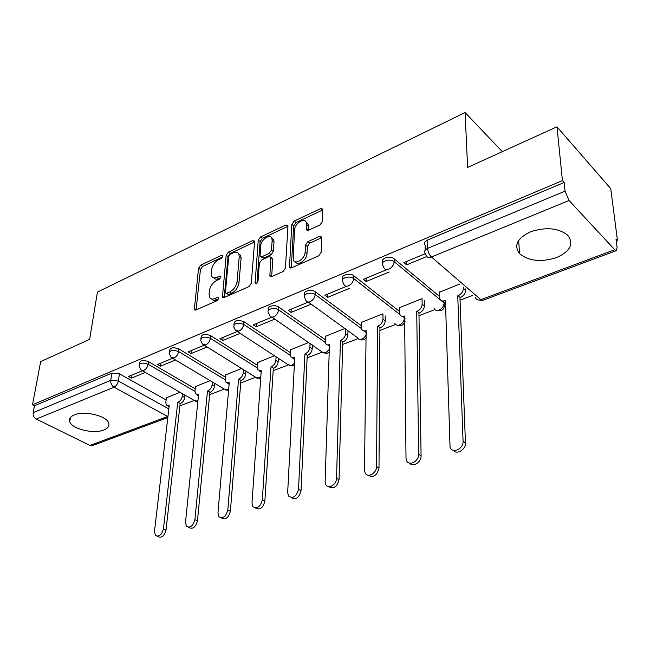 <?xml version="1.0" encoding="UTF-8"?>
<svg xmlns="http://www.w3.org/2000/svg" width="650" height="650" viewBox="0 0 650 650"><rect width="100%" height="100%" fill="white"/><g stroke="black" fill="none" stroke-linecap="round" stroke-linejoin="round"><path stroke-width="0.97" d="M222.966 256.141L222.877 255.507L221.707 255.255L200.744 265.143L198.559 268.247L194.293 309.684L195.869 310.034L217.303 300.576L218.896 298.317L218.79 297.611L217.62 297.326L214.809 298.569C212.347 299.569 210.592 299.162 209.552 297.351L209.072 294.101L209.422 290.672C210.259 286.089 212.648 282.693 216.596 280.483L219.375 279.216L220.951 276.973L220.862 276.307L219.684 276.039L216.913 277.314C214.427 278.346 212.672 277.956 211.656 276.144L211.567 269.726C212.387 265.241 214.752 261.877 218.66 259.642L221.406 258.351L222.966 256.141L221.707 255.255M530.481 231.831C517.148 238.29 513.524 245.57 519.602 253.687C528.726 261.121 541.011 262.429 556.473 257.627C570.464 251.266 574.186 243.774 567.645 235.146C558.163 227.922 545.773 226.818 530.481 231.831M74.287 414.928C70.273 416.642 68.77 418.933 69.753 421.785C72.02 429.081 93.844 434.241 103.878 429.983C108.144 428.261 109.72 425.888 108.615 422.858C106.299 415.683 84.159 410.491 74.287 414.928M320.003 224.932L322.416 221.52L322.814 209.154L320.694 208.569L294.141 221.089L291.801 224.404L289.461 267.272L291.476 267.841L318.711 255.824L321.165 252.363L321.669 237.006L319.524 236.373L307.873 241.662L305.467 245.066L305.11 252.257C305.077 258.944 294.889 265.387 293.215 259.838L294.499 230.002C294.564 223.486 304.712 217.002 306.264 222.544L306.361 229.702L308.425 230.271L320.003 224.932M32.5 404.771L40.657 361.627L89.635 339.357L97.419 292.102L465.108 112.556L467.594 167.448L556.977 126.799L562.437 180.586L32.5 404.771L34.474 405.754L33.183 412.652L110.76 380.348L118.365 381.014L168.821 408.923M254.572 241.914L254.459 241.085L252.655 240.654L228.402 252.094L226.168 255.263L222.446 297.148L224.144 297.554L248.966 286.601L251.298 283.303L254.572 241.914M260.536 236.941L285.902 224.981L287.861 225.477L287.95 226.216L285.415 268.19L283.026 271.57L271.789 276.534L269.872 276.006L270.822 257.14L268.921 256.636L261.69 259.935L259.366 263.226L258.026 281.003C257.262 283.148 256.287 283.806 255.092 282.986L258.253 240.183L260.536 236.941L262.397 238.331L287.747 226.419L285.902 224.981M556.977 126.799L610.74 188.638L617.5 240.752L616.273 241.215M179.888 405.876L194.269 400.449M209.649 394.648L224.25 389.139M240.719 382.923L255.531 377.333M273.179 370.671L288.202 365.007M307.125 357.866L322.368 352.113M342.664 344.459L358.134 338.618M379.909 330.403L395.614 324.48M418.99 315.656L434.923 309.644M439.579 296.481L394.136 258.798L394.144 261.682L444.113 302.981L444.738 305.939L445.583 305.622M460.038 300.162L472.916 295.311M562.437 180.586L564.151 182.463L565.045 191.149L569.059 200.509L614.754 249.73L616.379 250.616L617.086 247.528L615.997 239.111L617.5 240.752M34.474 405.754L111.832 373.141L119.413 373.815L166.116 399.937M92.446 445.599L89.976 445.453L36.303 419.071C33.954 417.625 32.914 415.48 33.183 412.652M228.711 388.846L227.191 389.756L224.161 389.017L172.607 358.264L157.593 364.471L160.493 366.169L160.875 363.114M210.129 380.64L195.447 386.588M204.214 345.183L188.069 351.861L190.954 353.624L191.295 350.529M241.572 368.477L225.786 374.855M237.299 331.492L219.928 338.683L222.804 340.511L223.096 337.366M274.438 355.753L257.465 362.602M271.968 317.143L253.281 324.878L256.141 326.787L256.376 323.594M308.823 342.444L290.574 349.806M308.336 302.096L288.226 310.416L291.062 312.414L291.249 309.164M344.833 328.502L325.211 336.408M346.523 286.293L324.878 295.246L327.697 297.334L327.811 294.036M382.59 313.893L361.498 322.384M386.482 269.758L363.382 279.321L366.161 281.499L366.21 278.151M422.029 298.626L399.531 307.678M425.344 253.679L403.861 262.567L406.599 264.851L406.575 261.446M459.786 284.009L439.465 292.248M342.899 279.094C339.885 275.381 349.733 272.277 353.738 275.714L399.547 311.472M304.817 295.011L304.826 294.832C302.12 291.306 311.374 288.6 315.323 291.793L361.441 325.812M268.539 310.188L268.564 309.822C266.167 306.475 274.877 304.135 278.752 307.101L325.098 339.536M233.951 324.667L234 324.114C234.333 320.344 237.632 319.54 243.896 321.693L290.42 352.658M200.947 338.488L201.021 337.773C201.411 334.271 204.62 333.556 210.632 335.619L257.27 365.235M169.414 351.691L169.512 350.838C169.967 347.579 173.079 346.946 178.864 348.92L225.566 377.284M139.254 364.325L139.384 363.342C139.88 360.311 142.919 359.743 148.484 361.636L195.211 388.846M465.108 112.556L502.312 151.661M142.366 370.776L128.424 376.545L131.332 378.17L131.747 375.164M180.018 392.299L166.368 397.832M131.332 378.17L145.283 372.426M394.136 258.798C390.146 255.141 379.73 258.57 382.866 262.462M444.503 303.355L444.827 302.827M564.151 182.463L427.432 240.094C424.564 241.516 423.792 243.214 425.116 245.188L425.214 250.104M160.493 366.169L175.5 359.986M190.954 353.624L207.098 346.978M222.804 340.511L240.167 333.369M256.141 326.787L274.82 319.101M291.062 312.414L311.155 304.143M327.697 297.334L349.318 288.429M366.161 281.499L389.236 272.001M406.599 264.851L426.766 256.547M213.761 277.81C214.841 279.313 216.523 279.581 218.806 278.614L216.913 277.314M220.74 277.737L218.806 278.614M211.713 299.033C212.818 300.503 214.492 300.779 216.734 299.861L214.809 298.569M218.725 298.976L216.734 299.861M222.706 256.994L202.621 266.435L200.444 269.531L196.056 309.952M252.655 240.654L254.516 242.036L230.271 253.435L228.044 256.596L224.217 297.529M230.336 254.158L228.776 256.384L225.428 292.305L225.526 292.996L226.72 293.288L229.734 291.956C233.821 289.705 236.267 286.236 237.071 281.548L239.216 256.872L238.842 254.061C237.794 252.062 235.95 251.639 233.293 252.769L230.336 254.158M226.135 293.41L228.646 294.596L226.72 293.288M238.591 253.589L240.711 255.409L241.101 258.221L238.972 282.872C238.176 287.56 235.739 291.021 231.652 293.264L228.646 294.596M271.765 257.831L272.821 259.366L271.651 276.591M256.969 282.953L260.114 241.572L258.253 240.183M272.139 240.524L271.863 238.396C270.213 233.334 260.869 239.623 260.683 245.854L260.073 256.238L261.926 256.701L269.149 253.403L271.481 250.096L272.139 240.524L274.007 241.93L273.723 239.809L271.7 238.046M260.975 256.896L263.811 258.082L261.926 256.701M274.007 241.93L273.358 251.493L271.026 254.792L263.811 258.082M262.397 238.331L260.114 241.572M306.044 222.04L308.108 224.014L308.124 230.393M295.376 261.82C297.651 266.443 306.979 259.967 306.995 253.703L305.11 252.257M319.524 236.373L321.392 237.851L309.741 243.116L307.344 246.512L306.995 253.703M320.694 208.569L322.522 210.072L295.986 222.544L293.654 225.851L291.249 267.93M184.925 395.111L184.657 397.548C184.129 400.424 182.707 402.431 180.416 403.569L178.027 402.228C180.326 401.082 181.748 399.076 182.284 396.199L182.553 393.754M166.4 397.572L165.807 402.521L166.335 405.145L169.219 405.584L154.464 531.448L155.488 535.543C159.096 537.079 161.752 534.836 163.467 528.816L177.751 402.334M180.131 403.674L166.043 529.977C164.336 535.99 161.671 538.224 158.064 536.689L157.186 536.299M169.073 406.827L167.668 405.884M214.76 383.411L214.5 386.149C213.996 389.066 212.55 391.121 210.153 392.299L207.781 390.91C210.178 389.724 211.632 387.668 212.136 384.743L212.404 381.997M195.479 386.311L194.951 391.341L195.455 393.868L198.591 394.404L185.494 522.381L186.493 526.386C190.312 528.182 193.123 525.931 194.911 519.626L207.488 391.016M209.861 392.413L197.47 520.837C195.691 527.134 192.888 529.376 189.061 527.572L188.451 527.288M198.445 395.817L196.942 394.729M245.895 371.166L245.651 374.254C245.18 377.219 243.701 379.316 241.207 380.534L238.842 379.088C241.337 377.861 242.824 375.765 243.303 372.791L243.547 369.704M225.81 374.571L225.355 379.673L225.834 382.086L229.239 382.744L217.961 512.891L218.92 516.766C222.982 518.887 225.948 516.628 227.825 510.006L238.542 379.21M240.898 380.656L230.376 511.266C228.507 517.879 225.542 520.13 221.479 518.009L221.187 517.863M229.109 384.312L227.492 383.086M278.411 358.345L278.2 361.822C277.761 364.837 276.242 366.974 273.642 368.249L271.294 366.746C273.902 365.471 275.421 363.317 275.86 360.303L276.079 356.826M257.489 362.31L257.108 367.494L257.546 369.761L261.259 370.565L251.981 502.954L252.882 506.659C257.189 509.145 260.333 506.902 262.324 499.931L270.977 366.868M273.325 368.371L264.859 501.239C262.901 508.17 259.764 510.421 255.45 507.983M261.137 372.287L259.399 370.931M312.406 344.898L312.236 348.814C311.838 351.886 310.277 354.079 307.564 355.396L305.24 353.827C307.954 352.503 309.514 350.301 309.92 347.238L310.099 343.314M290.591 349.497L290.696 356.85L294.743 357.825L287.666 492.521L288.486 496.007C293.053 498.94 296.392 496.714 298.521 489.352L304.907 353.957M307.231 355.526L301.031 490.718C299.065 497.859 295.791 500.151 291.192 497.608M294.637 359.686L292.752 358.215M347.977 330.777L347.872 335.205C347.514 338.325 345.914 340.567 343.078 341.941L340.771 340.308C343.614 338.926 345.215 336.676 345.572 333.556L345.686 329.119M325.227 336.091L325.374 343.33C326.17 344.825 327.527 345.264 329.436 344.622L325.138 481.577L325.853 484.778C328.307 489.653 336.635 484.599 336.546 478.246L340.421 340.446M342.729 342.079L339.032 479.668C337.049 487.037 333.613 489.377 328.705 486.704M329.713 346.491L327.649 344.914M385.231 315.908L385.214 320.938C384.898 324.114 383.264 326.414 380.291 327.844L378.016 326.137C380.989 324.699 382.631 322.392 382.947 319.223L382.972 314.186M361.498 322.051L361.692 329.136C362.505 330.85 363.984 331.362 366.129 330.663L364.528 470.064L365.129 472.899C367.486 478.449 376.781 473.33 376.537 466.554L377.65 326.284M379.925 327.982L378.991 468.049C376.992 475.662 373.368 478.051 368.127 475.215M366.462 332.654L364.033 330.956M424.296 300.463L424.393 305.971C424.133 309.197 422.451 311.561 419.339 313.056L417.097 311.269C420.209 309.774 421.899 307.409 422.159 304.176L422.069 298.659M399.531 307.328L399.774 314.226C400.603 316.192 402.212 316.786 404.617 316.022L406.006 457.941L406.461 460.338C408.655 466.635 419.071 461.492 418.657 454.253L416.715 311.415M418.949 313.202L421.07 455.812C421.452 462.199 412.807 467.651 409.606 463.093M405.015 318.126L402.155 316.306M465.489 288.917L465.546 290.249C465.343 293.532 463.613 295.953 460.354 297.513L458.152 295.652C461.419 294.084 463.149 291.663 463.361 288.373L463.304 287.032M439.457 291.882L439.757 298.553C440.578 300.787 442.333 301.486 445.031 300.641L445.437 300.495L450.044 447.029C451.953 454.163 463.702 449.036 463.076 441.269L457.746 295.807M459.948 297.668L465.441 442.91C466.001 449.54 456.682 455.171 453.302 450.296M445.502 302.851L442.163 300.918M218.904 298.188L217.62 297.326M220.959 276.916L219.684 276.039M569.059 200.509L431.413 256.977L480.854 299.674L614.754 249.73M119.413 373.815L118.365 381.014C117.723 383.939 116.277 385.994 114.026 387.189L36.303 419.071M89.976 445.453L167.651 416.488L114.026 387.189C111.662 385.588 110.573 383.305 110.76 380.348L111.832 373.141M444.104 302.673L444.113 302.981C443.885 306.207 442.195 308.571 439.051 310.066C436.467 310.871 434.761 310.204 433.932 308.076M353.738 275.714L353.673 278.549L399.872 314.486M315.323 291.793L315.201 294.588L361.53 328.648M278.752 307.101L278.574 309.855L325.073 342.266M243.896 321.693L243.677 324.407L290.298 355.322M210.632 335.619L210.373 338.293L257.099 367.843M178.864 348.92L178.563 351.553L225.347 379.852M148.484 361.636L148.151 364.227L194.951 391.365M139.035 365.918C139.531 362.903 142.569 362.334 148.151 364.227C147.542 367.185 146.063 369.281 143.715 370.524L140.993 369.972L139.035 365.918M197.949 400.627L197.064 401.082L194.293 400.465L142.391 370.776M169.203 353.454C169.65 350.212 172.77 349.57 178.563 351.553C177.986 354.559 176.467 356.704 174.021 357.996L171.039 357.329L169.203 353.454M200.744 340.438C201.134 336.944 204.344 336.229 210.373 338.293C209.82 341.348 208.276 343.541 205.717 344.882L202.459 344.086L200.744 340.438M233.764 326.82C234.097 323.058 237.396 322.254 243.677 324.407C243.165 327.511 241.572 329.769 238.899 331.159L235.332 330.208L233.764 326.82M268.377 312.561C265.972 309.229 274.69 306.889 278.574 309.855C278.102 313.016 276.477 315.323 273.683 316.777C271.822 317.46 270.522 317.078 269.774 315.64L268.377 312.561M304.688 297.619C301.982 294.101 311.252 291.403 315.201 294.588C314.771 297.806 313.097 300.17 310.172 301.689C308.092 302.437 306.662 301.99 305.89 300.332L304.688 297.619M342.826 281.938C339.787 278.233 349.659 275.121 353.673 278.549C353.299 281.824 351.577 284.253 348.506 285.829C346.166 286.666 344.606 286.13 343.826 284.237L342.826 281.938M404.487 318.077L405.015 318.606M382.939 265.46C379.527 261.568 390.065 257.977 394.144 261.682C393.819 265.013 392.048 267.507 388.822 269.157C386.197 270.075 384.491 269.449 383.711 267.28L382.939 265.46M260.853 376.399L258.635 377.926L255.328 377.049L204.197 345.174M294.458 363.22L291.484 365.576L287.877 364.528L237.274 331.476M329.623 349.156L325.837 352.649L322.912 352.552L271.928 317.119M366.446 333.661C365.682 336.269 364.138 338.089 361.806 339.121C359.751 339.787 358.321 339.3 357.5 337.667L308.271 302.055M404.43 318.069C404.137 321.222 402.488 323.513 399.498 324.943C397.199 325.674 395.631 325.106 394.802 323.237M427.432 240.094L427.602 248.389L565.045 191.149M425.279 253.451C423.946 251.485 424.718 249.803 427.602 248.389C427.895 251.851 429.163 254.719 431.413 256.977C428.439 257.977 426.579 257.238 425.815 254.768L425.279 253.451M477.709 299.902L482.714 300.357L480.854 299.674C477.945 300.544 476.084 299.764 475.272 297.334M616.379 250.616L482.901 300.292M196.064 309.863L194.131 308.612M200.444 269.531L198.559 268.247M202.621 266.435L200.744 265.143M224.217 297.44L222.3 296.14M228.044 256.596L226.168 255.263M230.271 253.435L228.402 252.094M231.652 293.264L229.734 291.956M238.972 282.872L237.071 281.548M241.101 258.221L239.216 256.872M271.651 276.502L269.75 275.129M272.821 259.366L270.936 257.977M256.392 283.327L255.003 282.344M271.026 254.792L269.149 253.403M273.358 251.493L271.481 250.096M308.067 230.409L306.272 228.995M308.344 225.883L306.499 224.412M307.344 246.512L305.467 245.066M309.741 243.116L307.873 241.662M291.249 267.857L289.356 266.443M293.654 225.851L291.801 224.404M295.986 222.544L294.141 221.089M180.416 403.569L178.027 402.228M184.657 397.548L182.284 396.199M166.043 529.977L163.467 528.816M210.153 392.299L207.781 390.91M214.5 386.149L212.136 384.743M197.47 520.837L194.911 519.626M241.207 380.534L238.842 379.088M245.651 374.254L243.303 372.791M230.376 511.266L227.825 510.006M273.642 368.249L271.294 366.746M278.2 361.822L275.86 360.303M264.859 501.239L262.324 499.931M307.564 355.396L305.24 353.827M312.236 348.814L309.92 347.238M301.031 490.718L298.521 489.352M343.078 341.941L340.771 340.308M347.872 335.205L345.572 333.556M339.032 479.668L336.546 478.246M380.291 327.844L378.016 326.137M385.214 320.938L382.947 319.223M378.991 468.049L376.537 466.554M419.339 313.056L417.097 311.269M424.393 305.971L422.159 304.176M421.07 455.812L418.657 454.253M460.354 297.513L458.152 295.652M465.546 290.249L463.361 288.373M445.445 300.983L445.031 300.641M465.441 442.91L463.076 441.269M518.643 240.467L519.602 253.687M70.484 417.454L69.753 421.785M195.512 401.253L197.844 401.708M444.567 302.786L444.592 303.452C444.673 309.53 441.87 311.813 436.191 310.302M225.509 389.935L228.581 390.341M256.807 378.113L260.715 378.357M289.502 365.771L294.328 365.69M323.676 352.861L326.706 353.421L329.517 352.211M359.442 339.341C362.164 340.535 364.479 339.991 366.389 337.716M396.906 325.171C400.79 326.641 403.496 325.406 405.031 321.474M92.203 445.689L167.814 417.552M195.081 310.196L194.293 309.684M223.307 297.724L222.446 297.148M240.711 255.409L238.842 254.061M270.855 276.721L269.872 276.006M272.707 258.529L270.822 257.14M255.759 283.457L255.092 282.986M273.723 239.809L271.863 238.396M307.361 230.49L306.361 229.702M308.108 224.014L306.264 222.544M290.501 268.036L289.461 267.272"/></g></svg>
